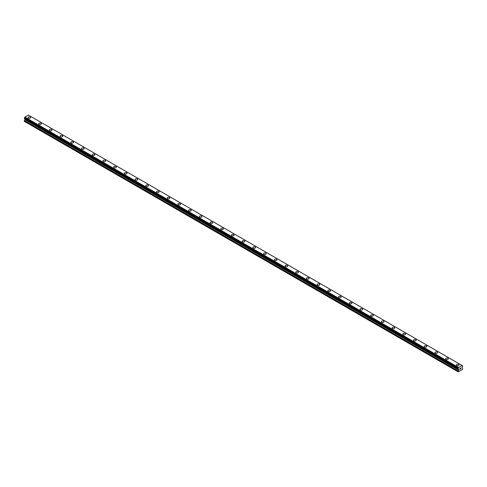 <?xml version="1.0" encoding="UTF-8"?>
<svg xmlns="http://www.w3.org/2000/svg" width="487" height="487" viewBox="0 0 487 487"><rect width="100%" height="100%" fill="white"/><g stroke="black" fill="none" stroke-linecap="round" stroke-linejoin="round"><path stroke-width="0.73" d="M27.978 117.635A1.327 0.767 180 0 1 28.794 116.923A1.327 0.767 180 0 1 30.243 117.093A1.327 0.767 180 0 1 30.626 117.635A1.327 0.767 180 0 1 29.81 118.341A1.327 0.767 180 0 1 28.368 118.171A1.327 0.767 180 0 1 27.978 117.635A1.327 0.767 180 0 1 28.794 116.929A1.327 0.767 180 0 1 30.243 117.093A1.327 0.767 180 0 1 30.626 117.635M38.686 123.814A1.327 0.767 180 0 1 39.508 123.108A1.327 0.767 180 0 1 40.951 123.272A1.327 0.767 180 0 1 41.34 123.82A1.327 0.767 180 0 1 40.518 124.52A1.327 0.767 180 0 1 39.076 124.355A1.327 0.767 180 0 1 38.686 123.814A1.327 0.767 180 0 1 39.508 123.108A1.327 0.767 180 0 1 40.951 123.278A1.327 0.767 180 0 1 41.34 123.814M49.4 129.999A1.327 0.767 180 0 1 50.216 129.292A1.327 0.767 180 0 1 51.659 129.457A1.327 0.767 180 0 1 52.048 129.999A1.327 0.767 180 0 1 51.232 130.705A1.327 0.767 180 0 1 49.784 130.54A1.327 0.767 180 0 1 49.4 129.999A1.327 0.767 180 0 1 50.216 129.292A1.327 0.767 180 0 1 51.659 129.457A1.327 0.767 180 0 1 52.048 129.999M60.108 136.183A1.327 0.767 180 0 1 60.924 135.477A1.327 0.767 180 0 1 62.373 135.642A1.327 0.767 180 0 1 62.756 136.183A1.327 0.767 180 0 1 61.94 136.89A1.327 0.767 180 0 1 60.498 136.725A1.327 0.767 180 0 1 60.108 136.183A1.327 0.767 180 0 1 60.924 135.477A1.327 0.767 180 0 1 62.373 135.642A1.327 0.767 180 0 1 62.756 136.183M70.816 142.368A1.327 0.767 180 0 1 71.638 141.656A1.327 0.767 180 0 1 73.08 141.827A1.327 0.767 180 0 1 73.47 142.368A1.327 0.767 180 0 1 72.648 143.075A1.327 0.767 180 0 1 71.205 142.904A1.327 0.767 180 0 1 70.816 142.368A1.327 0.767 180 0 1 71.638 141.662A1.327 0.767 180 0 1 73.08 141.827A1.327 0.767 180 0 1 73.47 142.368M81.53 148.547A1.327 0.767 180 0 1 82.346 147.841A1.327 0.767 180 0 1 83.788 148.005A1.327 0.767 180 0 1 84.178 148.547A1.327 0.767 180 0 1 83.362 149.253A1.327 0.767 180 0 1 81.913 149.089A1.327 0.767 180 0 1 81.53 148.547A1.327 0.767 180 0 1 82.346 147.841A1.327 0.767 180 0 1 83.788 148.011A1.327 0.767 180 0 1 84.178 148.547M92.238 154.732A1.327 0.767 180 0 1 93.054 154.026A1.327 0.767 180 0 1 94.502 154.19A1.327 0.767 180 0 1 94.886 154.732A1.327 0.767 180 0 1 94.07 155.438A1.327 0.767 180 0 1 92.627 155.274A1.327 0.767 180 0 1 92.238 154.732A1.327 0.767 180 0 1 93.054 154.026A1.327 0.767 180 0 1 94.502 154.19A1.327 0.767 180 0 1 94.886 154.732M102.946 160.917A1.327 0.767 180 0 1 103.768 160.211A1.327 0.767 180 0 1 105.21 160.375A1.327 0.767 180 0 1 105.6 160.917A1.327 0.767 180 0 1 104.778 161.623A1.327 0.767 180 0 1 103.335 161.459A1.327 0.767 180 0 1 102.946 160.917A1.327 0.767 180 0 1 103.768 160.211A1.327 0.767 180 0 1 105.21 160.375A1.327 0.767 180 0 1 105.6 160.917M113.66 167.096A1.327 0.767 180 0 1 114.475 166.39A1.327 0.767 180 0 1 115.918 166.56A1.327 0.767 180 0 1 116.308 167.102A1.327 0.767 180 0 1 115.492 167.808A1.327 0.767 180 0 1 114.043 167.638A1.327 0.767 180 0 1 113.66 167.096A1.327 0.767 180 0 1 114.475 166.396A1.327 0.767 180 0 1 115.918 166.56A1.327 0.767 180 0 1 116.308 167.096M124.368 173.281A1.327 0.767 180 0 1 125.183 172.575A1.327 0.767 180 0 1 126.626 172.739A1.327 0.767 180 0 1 127.016 173.281A1.327 0.767 180 0 1 126.2 173.987A1.327 0.767 180 0 1 124.757 173.822A1.327 0.767 180 0 1 124.368 173.281A1.327 0.767 180 0 1 125.183 172.575A1.327 0.767 180 0 1 126.626 172.745A1.327 0.767 180 0 1 127.016 173.281M135.076 179.466A1.327 0.767 180 0 1 135.897 178.759A1.327 0.767 180 0 1 137.34 178.924A1.327 0.767 180 0 1 137.73 179.466A1.327 0.767 180 0 1 136.908 180.172A1.327 0.767 180 0 1 135.465 180.007A1.327 0.767 180 0 1 135.076 179.466A1.327 0.767 180 0 1 135.897 178.759A1.327 0.767 180 0 1 137.34 178.924A1.327 0.767 180 0 1 137.73 179.466M145.783 185.65A1.327 0.767 180 0 1 146.605 184.944A1.327 0.767 180 0 1 148.048 185.109A1.327 0.767 180 0 1 148.438 185.65A1.327 0.767 180 0 1 147.616 186.357A1.327 0.767 180 0 1 146.173 186.192A1.327 0.767 180 0 1 145.783 185.65A1.327 0.767 180 0 1 146.605 184.944A1.327 0.767 180 0 1 148.048 185.109A1.327 0.767 180 0 1 148.438 185.65M156.497 191.835A1.327 0.767 180 0 1 157.313 191.123A1.327 0.767 180 0 1 158.756 191.294A1.327 0.767 180 0 1 159.146 191.835M158.756 191.288A1.327 0.767 180 0 1 159.146 191.829A1.327 0.767 180 0 1 158.33 192.535A1.327 0.767 180 0 1 156.887 192.371A1.327 0.767 180 0 1 156.497 191.829A1.327 0.767 180 0 1 157.313 191.123A1.327 0.767 180 0 1 158.756 191.288M167.205 198.014A1.327 0.767 180 0 1 168.021 197.308A1.327 0.767 180 0 1 169.47 197.472A1.327 0.767 180 0 1 169.853 198.014A1.327 0.767 180 0 1 169.038 198.72A1.327 0.767 180 0 1 167.595 198.556A1.327 0.767 180 0 1 167.205 198.014A1.327 0.767 180 0 1 168.021 197.308A1.327 0.767 180 0 1 169.47 197.472A1.327 0.767 180 0 1 169.853 198.014M177.913 204.199A1.327 0.767 180 0 1 178.735 203.493A1.327 0.767 180 0 1 180.178 203.657A1.327 0.767 180 0 1 180.567 204.199A1.327 0.767 180 0 1 179.746 204.905A1.327 0.767 180 0 1 178.303 204.741A1.327 0.767 180 0 1 177.913 204.199A1.327 0.767 180 0 1 178.735 203.493A1.327 0.767 180 0 1 180.178 203.657A1.327 0.767 180 0 1 180.567 204.199M188.627 210.384A1.327 0.767 180 0 1 189.443 209.672A1.327 0.767 180 0 1 190.886 209.842A1.327 0.767 180 0 1 191.275 210.384A1.327 0.767 180 0 1 190.46 211.09A1.327 0.767 180 0 1 189.011 210.92A1.327 0.767 180 0 1 188.627 210.384A1.327 0.767 180 0 1 189.443 209.678A1.327 0.767 180 0 1 190.886 209.842A1.327 0.767 180 0 1 191.275 210.384M199.335 216.563A1.327 0.767 180 0 1 200.151 215.857A1.327 0.767 180 0 1 201.6 216.021A1.327 0.767 180 0 1 201.983 216.569A1.327 0.767 180 0 1 201.168 217.269A1.327 0.767 180 0 1 199.725 217.105A1.327 0.767 180 0 1 199.335 216.563A1.327 0.767 180 0 1 200.151 215.857A1.327 0.767 180 0 1 201.6 216.027A1.327 0.767 180 0 1 201.983 216.563M210.043 222.748A1.327 0.767 180 0 1 210.865 222.042A1.327 0.767 180 0 1 212.308 222.206A1.327 0.767 180 0 1 212.697 222.748A1.327 0.767 180 0 1 211.875 223.454A1.327 0.767 180 0 1 210.433 223.29A1.327 0.767 180 0 1 210.043 222.748A1.327 0.767 180 0 1 210.865 222.042A1.327 0.767 180 0 1 212.308 222.206A1.327 0.767 180 0 1 212.697 222.748M220.757 228.933A1.327 0.767 180 0 1 221.573 228.226A1.327 0.767 180 0 1 223.016 228.391A1.327 0.767 180 0 1 223.405 228.933A1.327 0.767 180 0 1 222.589 229.639A1.327 0.767 180 0 1 221.141 229.474A1.327 0.767 180 0 1 220.757 228.933A1.327 0.767 180 0 1 221.573 228.226A1.327 0.767 180 0 1 223.016 228.391A1.327 0.767 180 0 1 223.405 228.933M231.465 235.118A1.327 0.767 180 0 1 232.281 234.411A1.327 0.767 180 0 1 233.73 234.576A1.327 0.767 180 0 1 234.113 235.118M233.73 234.576A1.327 0.767 180 0 1 234.113 235.111A1.327 0.767 180 0 1 233.297 235.824A1.327 0.767 180 0 1 231.855 235.653A1.327 0.767 180 0 1 231.465 235.111A1.327 0.767 180 0 1 232.281 234.405A1.327 0.767 180 0 1 233.73 234.576M242.173 241.296A1.327 0.767 180 0 1 242.995 240.59A1.327 0.767 180 0 1 244.437 240.755A1.327 0.767 180 0 1 244.827 241.296A1.327 0.767 180 0 1 244.005 242.002A1.327 0.767 180 0 1 242.563 241.838A1.327 0.767 180 0 1 242.173 241.296A1.327 0.767 180 0 1 242.995 240.59A1.327 0.767 180 0 1 244.437 240.761A1.327 0.767 180 0 1 244.827 241.296M252.887 247.481A1.327 0.767 180 0 1 253.703 246.775A1.327 0.767 180 0 1 255.145 246.939A1.327 0.767 180 0 1 255.535 247.481A1.327 0.767 180 0 1 254.719 248.187A1.327 0.767 180 0 1 253.27 248.023A1.327 0.767 180 0 1 252.887 247.481A1.327 0.767 180 0 1 253.703 246.775A1.327 0.767 180 0 1 255.145 246.939A1.327 0.767 180 0 1 255.535 247.481M263.595 253.666A1.327 0.767 180 0 1 264.411 252.96A1.327 0.767 180 0 1 265.859 253.124A1.327 0.767 180 0 1 266.243 253.666A1.327 0.767 180 0 1 265.427 254.372A1.327 0.767 180 0 1 263.984 254.208A1.327 0.767 180 0 1 263.595 253.666A1.327 0.767 180 0 1 264.411 252.96A1.327 0.767 180 0 1 265.859 253.124A1.327 0.767 180 0 1 266.243 253.666M274.303 259.845A1.327 0.767 180 0 1 275.125 259.139A1.327 0.767 180 0 1 276.567 259.309A1.327 0.767 180 0 1 276.957 259.851A1.327 0.767 180 0 1 276.135 260.557A1.327 0.767 180 0 1 274.692 260.387A1.327 0.767 180 0 1 274.303 259.845A1.327 0.767 180 0 1 275.125 259.145A1.327 0.767 180 0 1 276.567 259.309A1.327 0.767 180 0 1 276.957 259.845M287.275 265.494A1.327 0.767 180 0 1 287.665 266.03A1.327 0.767 180 0 1 286.849 266.736A1.327 0.767 180 0 1 285.4 266.572A1.327 0.767 180 0 1 285.017 266.03A1.327 0.767 180 0 1 285.832 265.324A1.327 0.767 180 0 1 287.275 265.494M285.017 266.03A1.327 0.767 180 0 1 285.832 265.324A1.327 0.767 180 0 1 287.275 265.488A1.327 0.767 180 0 1 287.665 266.03M295.725 272.215A1.327 0.767 180 0 1 296.54 271.509A1.327 0.767 180 0 1 297.989 271.673A1.327 0.767 180 0 1 298.373 272.215A1.327 0.767 180 0 1 297.557 272.921A1.327 0.767 180 0 1 296.114 272.757A1.327 0.767 180 0 1 295.725 272.215A1.327 0.767 180 0 1 296.54 271.509A1.327 0.767 180 0 1 297.989 271.673A1.327 0.767 180 0 1 298.373 272.215M306.433 278.4A1.327 0.767 180 0 1 307.254 277.687A1.327 0.767 180 0 1 308.697 277.858A1.327 0.767 180 0 1 309.087 278.4A1.327 0.767 180 0 1 308.265 279.106A1.327 0.767 180 0 1 306.822 278.935A1.327 0.767 180 0 1 306.433 278.4A1.327 0.767 180 0 1 307.254 277.693A1.327 0.767 180 0 1 308.697 277.858A1.327 0.767 180 0 1 309.087 278.4M317.147 284.578A1.327 0.767 180 0 1 317.962 283.872A1.327 0.767 180 0 1 319.405 284.037A1.327 0.767 180 0 1 319.795 284.585A1.327 0.767 180 0 1 318.979 285.285A1.327 0.767 180 0 1 317.53 285.12A1.327 0.767 180 0 1 317.147 284.578A1.327 0.767 180 0 1 317.962 283.872A1.327 0.767 180 0 1 319.405 284.043A1.327 0.767 180 0 1 319.795 284.578M327.854 290.763A1.327 0.767 180 0 1 328.67 290.057A1.327 0.767 180 0 1 330.113 290.222A1.327 0.767 180 0 1 330.503 290.763A1.327 0.767 180 0 1 329.687 291.47A1.327 0.767 180 0 1 328.244 291.305A1.327 0.767 180 0 1 327.854 290.763A1.327 0.767 180 0 1 328.67 290.057A1.327 0.767 180 0 1 330.113 290.222A1.327 0.767 180 0 1 330.503 290.763M338.562 296.948A1.327 0.767 180 0 1 339.384 296.242A1.327 0.767 180 0 1 340.827 296.406A1.327 0.767 180 0 1 341.217 296.948A1.327 0.767 180 0 1 340.395 297.654A1.327 0.767 180 0 1 338.952 297.49A1.327 0.767 180 0 1 338.562 296.948A1.327 0.767 180 0 1 339.384 296.242A1.327 0.767 180 0 1 340.827 296.406A1.327 0.767 180 0 1 341.217 296.948M349.27 303.133A1.327 0.767 180 0 1 350.092 302.421A1.327 0.767 180 0 1 351.535 302.591A1.327 0.767 180 0 1 351.924 303.133A1.327 0.767 180 0 1 351.103 303.839A1.327 0.767 180 0 1 349.66 303.669A1.327 0.767 180 0 1 349.27 303.133A1.327 0.767 180 0 1 350.092 302.427A1.327 0.767 180 0 1 351.535 302.591A1.327 0.767 180 0 1 351.924 303.133M362.243 308.776A1.327 0.767 180 0 1 362.632 309.318A1.327 0.767 180 0 1 361.817 310.018A1.327 0.767 180 0 1 360.374 309.854A1.327 0.767 180 0 1 359.984 309.312A1.327 0.767 180 0 1 360.8 308.606A1.327 0.767 180 0 1 362.243 308.776M359.984 309.312A1.327 0.767 180 0 1 360.8 308.606A1.327 0.767 180 0 1 362.243 308.77A1.327 0.767 180 0 1 362.632 309.312M370.692 315.497A1.327 0.767 180 0 1 371.508 314.791A1.327 0.767 180 0 1 372.957 314.955A1.327 0.767 180 0 1 373.34 315.497A1.327 0.767 180 0 1 372.525 316.203A1.327 0.767 180 0 1 371.082 316.039A1.327 0.767 180 0 1 370.692 315.497A1.327 0.767 180 0 1 371.508 314.791A1.327 0.767 180 0 1 372.957 314.955A1.327 0.767 180 0 1 373.34 315.497M381.4 321.682A1.327 0.767 180 0 1 382.222 320.976A1.327 0.767 180 0 1 383.665 321.14A1.327 0.767 180 0 1 384.054 321.682A1.327 0.767 180 0 1 383.232 322.388A1.327 0.767 180 0 1 381.79 322.224A1.327 0.767 180 0 1 381.4 321.682A1.327 0.767 180 0 1 382.222 320.976A1.327 0.767 180 0 1 383.665 321.14A1.327 0.767 180 0 1 384.054 321.682M392.114 327.861A1.327 0.767 180 0 1 392.93 327.154A1.327 0.767 180 0 1 394.373 327.325A1.327 0.767 180 0 1 394.762 327.867A1.327 0.767 180 0 1 393.946 328.573A1.327 0.767 180 0 1 392.498 328.402A1.327 0.767 180 0 1 392.114 327.861A1.327 0.767 180 0 1 392.93 327.161A1.327 0.767 180 0 1 394.373 327.325A1.327 0.767 180 0 1 394.762 327.861M402.822 334.045A1.327 0.767 180 0 1 403.638 333.339A1.327 0.767 180 0 1 405.087 333.504A1.327 0.767 180 0 1 405.47 334.045A1.327 0.767 180 0 1 404.654 334.752A1.327 0.767 180 0 1 403.212 334.587A1.327 0.767 180 0 1 402.822 334.045A1.327 0.767 180 0 1 403.638 333.339A1.327 0.767 180 0 1 405.087 333.51A1.327 0.767 180 0 1 405.47 334.045M413.53 340.23A1.327 0.767 180 0 1 414.352 339.524A1.327 0.767 180 0 1 415.795 339.689A1.327 0.767 180 0 1 416.184 340.23A1.327 0.767 180 0 1 415.362 340.937A1.327 0.767 180 0 1 413.92 340.772A1.327 0.767 180 0 1 413.53 340.23A1.327 0.767 180 0 1 414.352 339.524A1.327 0.767 180 0 1 415.795 339.689A1.327 0.767 180 0 1 416.184 340.23M424.244 346.415A1.327 0.767 180 0 1 425.06 345.709A1.327 0.767 180 0 1 426.502 345.873A1.327 0.767 180 0 1 426.892 346.415A1.327 0.767 180 0 1 426.076 347.121A1.327 0.767 180 0 1 424.627 346.957A1.327 0.767 180 0 1 424.244 346.415A1.327 0.767 180 0 1 425.06 345.709A1.327 0.767 180 0 1 426.502 345.873A1.327 0.767 180 0 1 426.892 346.415M434.952 352.594A1.327 0.767 180 0 1 435.768 351.888A1.327 0.767 180 0 1 437.216 352.058A1.327 0.767 180 0 1 437.6 352.6A1.327 0.767 180 0 1 436.784 353.306A1.327 0.767 180 0 1 435.341 353.136A1.327 0.767 180 0 1 434.952 352.594A1.327 0.767 180 0 1 435.768 351.894A1.327 0.767 180 0 1 437.216 352.058A1.327 0.767 180 0 1 437.6 352.594M445.66 358.779A1.327 0.767 180 0 1 446.482 358.073A1.327 0.767 180 0 1 447.924 358.237A1.327 0.767 180 0 1 448.314 358.779A1.327 0.767 180 0 1 447.492 359.485A1.327 0.767 180 0 1 446.049 359.321A1.327 0.767 180 0 1 445.66 358.779A1.327 0.767 180 0 1 446.482 358.073A1.327 0.767 180 0 1 447.924 358.237A1.327 0.767 180 0 1 448.314 358.779M456.374 364.964A1.327 0.767 180 0 1 457.19 364.258A1.327 0.767 180 0 1 458.632 364.422A1.327 0.767 180 0 1 459.022 364.964A1.327 0.767 180 0 1 458.206 365.67A1.327 0.767 180 0 1 456.757 365.506A1.327 0.767 180 0 1 456.374 364.964A1.327 0.767 180 0 1 457.19 364.258A1.327 0.767 180 0 1 458.632 364.422A1.327 0.767 180 0 1 459.022 364.964M459.88 368.562L460.252 368.342L459.88 368.562M459.88 368.945L459.88 369.28L459.88 368.945M459.88 369.28L460.252 369.067L459.88 369.28M459.831 369.365L460.252 368.288M460.538 368.33L460.927 367.983M460.824 368.44L460.599 368.866L460.824 368.44M460.599 368.866L460.994 368.641L460.599 368.866M460.495 368.982L460.994 368.696L460.495 368.982L460.909 368.075M458.139 368.933L458.486 369.134L458.097 368.489L458.626 367.515L462.12 365.5L462.65 365.859L462.047 367.454L462.65 368.495L462.388 369.596L458.097 371.8L458.644 370.083L24.892 119.662L24.35 120.703L24.35 121.379L458.097 371.8M458.644 369.249L24.752 118.743L458.699 369.383L24.953 118.962L24.892 119.662M458.644 370.083L458.699 369.383M24.35 118.487L458.097 368.909L24.35 118.487L24.88 117.093L28.374 115.078L462.266 365.585L28.52 115.163M462.12 365.5L28.374 115.078M458.626 367.515L24.88 117.093M462.607 365.84L462.279 365.646L462.607 365.84M458.48 367.77L24.734 117.349M458.468 367.813L24.721 117.391M458.139 368.422L24.393 118M458.097 368.489L24.35 118.067M458.699 369.889L24.953 119.467M458.157 370.924L24.411 120.502M458.097 371.124L24.35 120.703M462.638 365.834L462.279 365.627M458.109 368.939L24.362 118.518"/></g></svg>
